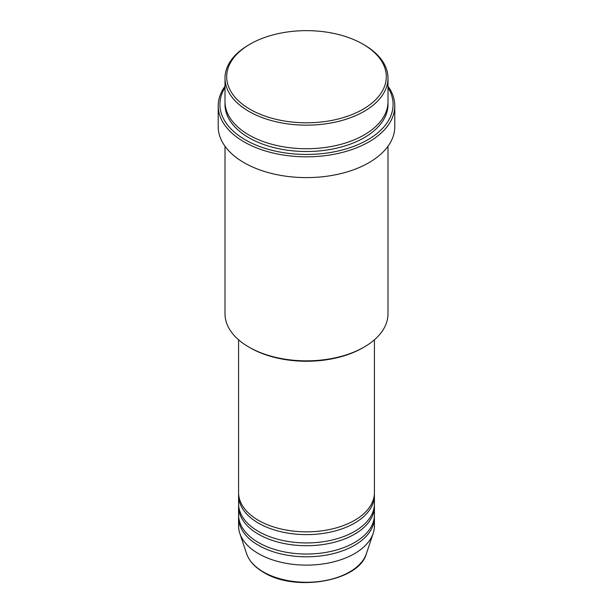 <?xml version="1.0" encoding="UTF-8"?>
<svg xmlns="http://www.w3.org/2000/svg" width="613" height="613" viewBox="0 0 613 613"><rect width="100%" height="100%" fill="white"/><g stroke="black" fill="none" stroke-linecap="round" stroke-linejoin="round"><path stroke-width="0.92" d="M238.58 339.809L238.58 492.637A67.92 39.209 0 0 0 258.471 520.368A67.92 39.209 0 0 0 332.491 528.866A67.92 39.209 0 0 0 374.42 492.637L374.42 339.809M238.626 494.024A67.92 39.209 0 0 0 238.58 495.411A67.92 39.209 0 0 0 258.471 523.134A67.92 39.209 0 0 0 332.491 531.64A67.92 39.209 0 0 0 374.42 495.411A67.92 39.209 0 0 0 374.374 494.024M238.58 495.411L238.58 503.725A67.92 39.209 0 0 0 258.471 531.456A67.92 39.209 0 0 0 332.491 539.953A67.92 39.209 0 0 0 374.42 503.725L374.42 495.411M238.626 505.112A67.92 39.209 0 0 0 238.58 506.499A67.92 39.209 0 0 0 258.471 534.23A67.92 39.209 0 0 0 332.491 542.727A67.92 39.209 0 0 0 374.42 506.499A67.92 39.209 0 0 0 374.374 505.112M238.58 506.499L238.58 514.82A67.92 39.209 0 0 0 258.471 542.543A67.92 39.209 0 0 0 332.491 551.049A67.92 39.209 0 0 0 374.42 514.82L374.42 506.499M238.626 516.207A67.92 39.209 0 0 0 238.58 517.594A67.92 39.209 0 0 0 258.471 545.317A67.92 39.209 0 0 0 332.491 553.823A67.92 39.209 0 0 0 374.42 517.594A67.92 39.209 0 0 0 374.374 516.207M250.073 109.306A79.805 46.075 0 0 0 362.927 109.306A79.805 46.075 0 0 0 362.934 44.144A79.805 46.075 0 0 0 362.927 44.144L364.13 44.841A81.498 47.055 180 0 1 387.998 78.112A81.498 47.055 180 0 1 337.686 121.581A81.498 47.055 180 0 1 248.87 111.382A81.498 47.055 180 0 1 225.002 78.112A81.498 47.055 180 0 1 248.87 44.841L250.066 44.144A79.805 46.075 0 0 0 250.073 109.306M364.13 347.065L362.934 347.763A79.805 46.075 180 0 1 250.073 347.763L248.87 347.065A81.498 47.055 0 0 0 364.13 347.065A81.498 47.055 0 0 0 387.998 313.795L387.998 146.239M225.002 87.559A86.594 49.998 0 0 0 245.269 139.802A86.594 49.998 0 0 0 352.866 146.676A86.594 49.998 0 0 0 387.998 87.559M387.998 86.234A88.295 50.979 180 0 1 394.795 105.834A88.295 50.979 180 0 1 340.292 152.936A88.295 50.979 180 0 1 244.066 141.887A88.295 50.979 180 0 1 218.205 105.834A88.295 50.979 180 0 1 225.002 86.234M225.002 78.112L225.002 101.681A81.498 47.055 0 0 0 248.87 134.952A81.498 47.055 0 0 0 337.686 145.151A81.498 47.055 0 0 0 387.998 101.681L387.998 78.112M218.205 105.834L218.205 126.63A88.295 50.979 0 0 0 244.066 162.683A88.295 50.979 0 0 0 340.292 173.732A88.295 50.979 0 0 0 394.795 126.63L394.795 105.834M238.58 517.594L238.58 525.908A67.92 39.209 0 0 0 239.813 533.341A67.92 39.209 0 0 0 258.471 553.639A67.92 39.209 0 0 0 326.4 563.401A67.92 39.209 0 0 0 373.187 533.341A67.92 39.209 0 0 0 374.42 525.908L374.42 517.594M364.13 44.841L362.934 44.144A79.805 46.075 0 0 0 250.066 44.144M225.002 146.239L225.002 313.795A81.498 47.055 0 0 0 248.87 347.065L250.066 347.763A79.805 46.075 180 0 1 250.066 347.763M263.383 571.96A60.978 35.202 0 0 0 324.369 580.726A60.978 35.202 0 0 0 366.375 553.738C359.187 581.3 295.32 592.319 263.697 572.404C254.885 567.278 249.192 561.056 246.625 553.738A60.978 35.202 0 0 0 263.383 571.96M387.968 103.068A81.498 47.055 180 0 1 338.797 147.656A81.498 47.055 180 0 1 248.87 137.726A81.498 47.055 180 0 1 225.032 103.068M366.375 553.738L373.187 533.341M246.625 553.738L239.813 533.341"/></g></svg>
